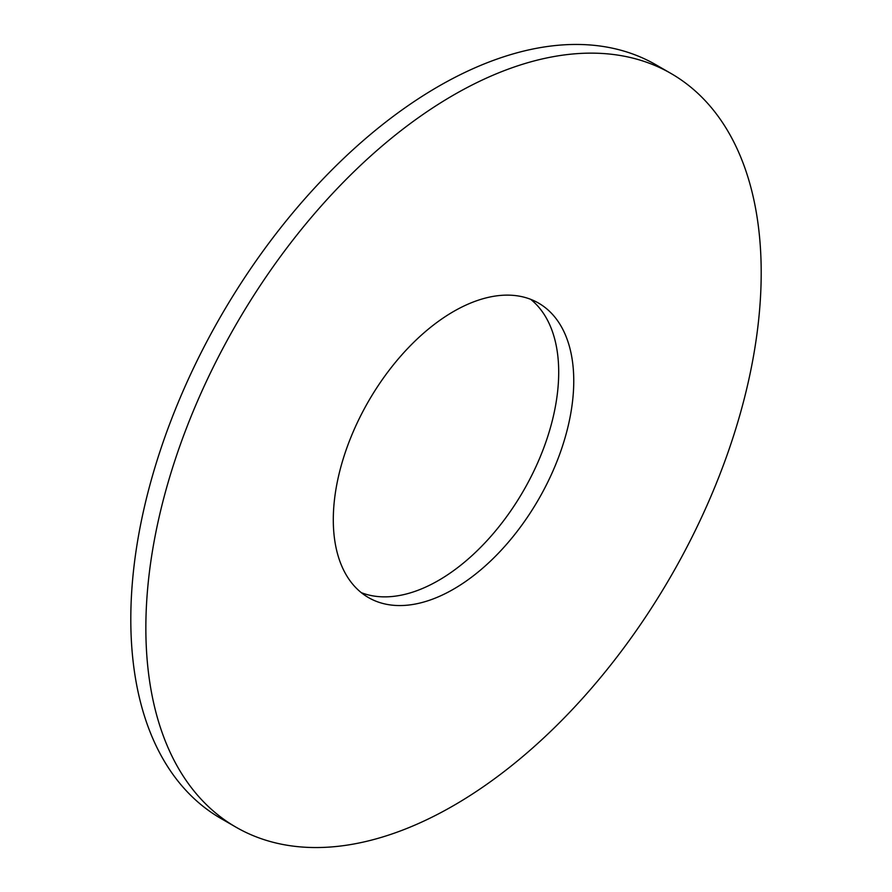 <?xml version="1.0" encoding="UTF-8"?>
<svg xmlns="http://www.w3.org/2000/svg" width="892" height="892" viewBox="0 0 892 892"><rect width="100%" height="100%" fill="white"/><g stroke="black" fill="none" stroke-linecap="round" stroke-linejoin="round"><path stroke-width="1.34" d="M671.085 73.523A435.118 251.21 120 0 0 335.782 190.096A435.118 251.21 120 0 0 145.853 627.979A435.118 251.21 120 0 0 235.967 827.163A435.118 251.21 120 0 0 571.27 710.589A435.118 251.21 120 0 0 761.199 272.718A435.118 251.21 120 0 0 671.085 73.523L656.033 64.837A435.118 251.21 120 0 0 320.73 181.41A435.118 251.21 120 0 0 130.801 619.282A435.118 251.21 120 0 0 220.915 818.477A435.118 251.21 120 0 0 228.575 822.591M530.684 299.333A170.026 98.165 -60 0 1 558.704 372.243A170.026 98.165 -60 0 1 489.362 538.054A170.026 98.165 -60 0 1 361.316 592.667M573.757 380.929A170.026 98.165 -60 0 1 499.531 552.048A170.026 98.165 -60 0 1 368.507 597.595A170.026 98.165 -60 0 1 333.296 519.757A170.026 98.165 -60 0 1 407.521 348.649A170.026 98.165 -60 0 1 538.545 303.09A170.026 98.165 -60 0 1 573.757 380.929M220.915 818.477L235.967 827.163"/></g></svg>
